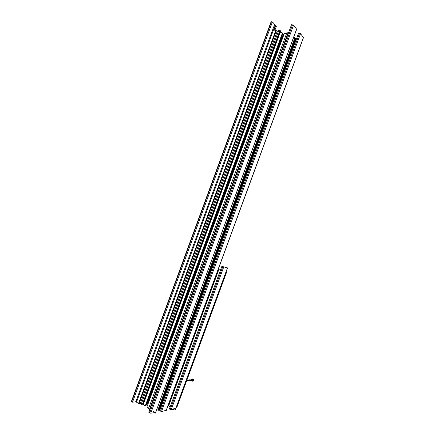 <?xml version="1.0" encoding="UTF-8"?>
<svg xmlns="http://www.w3.org/2000/svg" width="435" height="435" viewBox="0 0 435 435"><rect width="100%" height="100%" fill="white"/><g stroke="black" fill="none" stroke-linecap="round" stroke-linejoin="round"><path stroke-width="0.65" d="M159.939 410.004L159.172 409.726M156.758 409.498L157.834 410.161L158.998 410.194L295.756 38.497L294.848 37.774L293.598 37.573M295.593 38.949L296.355 39.237M295.756 39.145L159.422 409.683M146.812 403.37L147.634 403.452L282.755 36.203L282.076 35.735M210.796 296.452L211.018 295.751M179.514 381.468L179.775 380.761M176.257 407.372L176.871 407.068M226.124 271.832L226.635 272.087L226.075 271.978M220.404 270.331L218.8 269.651L220.518 270.026M218.8 269.651L168.644 405.964L170.167 406.877M303.423 37.47L300.541 33.702L298.611 33.109L159.71 410.629L161.564 411.428L166.203 410.428M282.815 36.589L283.625 34.381L282.429 33.022L279.857 32.641L142.974 404.496L279.857 32.641M282.402 33.022L280.428 31.276M281.233 32.908L281.543 32.065M280.754 32.864L281.075 31.994M279.906 32.696L280.548 30.95L279.89 30.222L278.547 30.145L278.112 31.336M279.156 32.223L279.89 30.222M221.872 266.35L227.565 267.922L221.872 266.35L169.373 409.036L171.189 409.813L175.604 408.867M147.683 403.31L282.641 36.513M283.098 36.627L282.772 36.584M283.228 36.458L148.096 403.74M147.829 403.343L148.107 403.522M147.802 403.414L282.793 36.513M282.891 36.6L147.933 403.408M220.474 270.015L220.588 269.711M186.702 380.881L186.735 380.527M186.767 380.875L186.8 380.353M186.74 380.881L186.833 380.261M186.887 380.864L186.843 380.228M186.968 380.81L186.925 380.228M187.18 380.837L187.072 380.217M187.327 380.821L187.219 380.201M187.349 380.212L187.496 380.804M187.469 380.81L187.36 380.19M187.615 380.794L187.507 380.174M187.762 380.777L187.762 380.141C189.056 380.081 187.675 381.473 188.04 380.016C188.665 380.397 188.665 380.63 188.04 380.723C188.219 379.929 188.453 379.907 188.736 380.663C188.105 380.674 188.078 380.44 188.643 379.956C188.866 380.739 188.73 380.87 188.246 380.348C189.268 379.423 188.828 381.582 188.442 380.157M188.012 380.755L187.664 380.772M188.072 380.75L187.795 380.146M187.594 380.206C189.04 379.478 187.643 382.028 187.757 380.157L187.73 380.185M188.05 380.75L187.942 380.136M188.197 380.739L188.165 380.146M188.339 380.723L188.23 380.103M188.48 380.707L188.458 380.119M188.627 380.696L188.524 380.076M188.736 380.663L188.665 380.065M188.915 380.668L188.92 380.032M189.062 380.652L188.953 380.038M189.203 380.641L189.1 380.021M189.519 380.609L189.35 379.989M189.491 380.609L189.388 379.994M191.764 380.407L191.661 379.771L189.981 379.945M189.845 379.962L189.981 379.858C189.307 380.06 189.252 380.353 189.823 380.728C190.187 380.07 190.024 379.831 189.345 380.011M189.638 380.598L189.606 380.005M191.878 380.38L189.687 380.576M189.334 380.021C189.758 380.761 189.812 380.701 189.502 379.837C189.274 380.734 189.339 380.794 189.682 380.011C188.241 380.614 190.399 380.511 188.91 380.054C189.317 380.804 189.372 380.745 189.073 379.88C188.839 380.772 188.899 380.832 189.252 380.054C187.8 380.636 189.964 380.576 188.48 380.092M187.572 380.244C187.746 381.011 187.942 381.033 188.17 380.299C187.316 380.331 187.267 380.478 188.012 380.734C187.474 379.945 187.333 380.016 187.583 380.951C188.007 380.375 187.876 380.125 187.191 380.195M187.18 380.212C187.295 382.147 188.208 379.217 186.947 380.456C187.838 382.028 187.393 378.88 186.816 380.712M186.849 380.788C187.615 380.522 187.556 380.386 186.675 380.391C187.306 381.022 187.344 380.929 186.789 380.108M186.539 380.783C187.512 381.707 187.034 379.184 186.365 380.516C187.121 380.853 187.104 380.772 186.321 380.272M186.283 380.326C186.555 381.234 186.707 381.201 186.74 380.239M191.955 380.522L192.112 379.652L191.661 379.771M192.286 380.924L192.759 381.06M192.596 378.928L192.265 379.026C193.531 379.097 193.787 379.744 193.026 380.968L192.221 380.929M192.906 379.809L192.933 380.299M193.211 381.027L193.412 380.842C193.863 380.038 193.744 379.38 193.048 378.874M191.949 380.886L192.384 381.185L193.368 380.875C193.847 379.983 193.695 379.293 192.901 378.809L191.824 379.255M149.335 409.46L148.449 408.911L286.866 32.701L287.899 32.859M288.236 32.315L149.232 410.113L288.236 32.315L288.688 32.386M149.232 410.113L149.618 410.352M277.264 31.206L278.389 31.38L141.157 404.376L140.184 403.772L277.264 31.206M140.309 403.435L139.075 403.609L276.307 30.613L275.828 30.39L138.564 403.468L139.075 403.609M275.828 30.39L273.419 30.015L136.492 402.179L138.564 403.468M141.157 404.376L142.419 404.197L279.243 32.32L278.389 31.38M276.307 30.613L277.144 31.532M148.786 407.992L146.91 406.964L284.381 33.332L286.469 33.772M142.974 404.496L279.792 32.63M142.473 404.05L279.123 32.641M279.596 32.745L279.259 32.712M279.754 32.587L142.914 404.506M282.886 33.538L145.915 405.817L145.23 405.92L143.229 404.501L279.993 32.788M142.62 404.082L142.898 404.278M142.593 404.153L279.286 32.641M145.23 405.92L282.429 33.022M279.384 32.728L142.729 404.153M132.512 402.196L135.802 401.75L274.648 24.376L272.43 21.902L132.512 402.196L131.604 401.266M135.921 401.423L136.813 401.304M274.909 30.249L276.366 26.29L275.687 25.534L275.208 25.464L273.528 30.037M275.208 25.464L274.528 24.703M275.687 25.534L274.006 30.107M272.43 21.902L271.07 21.842L131.435 401.358M155.561 412.44L150.76 413.239L148.862 412.418L291.51 24.708L293.494 25.312L296.681 29.205L155.708 412.347L296.621 29.036M294.848 37.774L157.834 410.161M295.321 37.992L158.34 410.303M147.296 403.501L282.527 35.953M226.537 272.082L176.789 407.285M299.595 33.261L160.558 411.151M300.541 33.702L161.564 411.428M303.51 37.236L166.116 410.667M278.438 31.434L278.938 30.075M175.528 409.09L227.467 267.911M171.189 409.813L223.715 267.052M170.21 409.547L222.763 266.726M282.745 36.491L147.748 403.397M283.044 36.502L147.987 403.582M283.093 36.524L148.036 403.598M192.645 380.647L192.547 379.358M192.439 379.276L191.503 379.657C192.221 378.825 192.678 379.07 192.874 380.391C192.678 381.087 192.221 381.093 191.503 380.413L191.835 380.815C192.852 380.788 193.053 380.277 192.439 379.276M279.237 32.62L142.544 404.142M279.536 32.63L142.778 404.327M279.591 32.652L142.832 404.349M271.467 21.761L131.685 401.674M150.76 413.239L293.494 25.312M149.722 412.956L292.516 24.855M155.763 412.842L155.659 413.114L155.763 412.842M226.635 272.087L176.915 407.209M303.565 37.388L166.257 410.586M175.653 409.014L227.565 267.922M179.595 374.328L180.308 374.274M179.824 373.708L180.536 373.654M161.896 411.374L162.565 411.782M161.744 410.944L162.712 411.537M162.94 411.624C162.516 411.896 162.516 411.896 162.94 411.624M174.805 409.21L175.463 409.607M173.157 407.894L173.674 408.204M174.087 408.454L175.599 409.368M175.648 409.765C175.631 409.286 175.631 409.286 175.648 409.765M154.773 412.57L155.447 412.984M153.093 411.178L153.642 411.521M154.072 411.787L155.6 412.733M155.627 413.158C155.643 412.646 155.643 412.646 155.627 413.158"/></g></svg>
